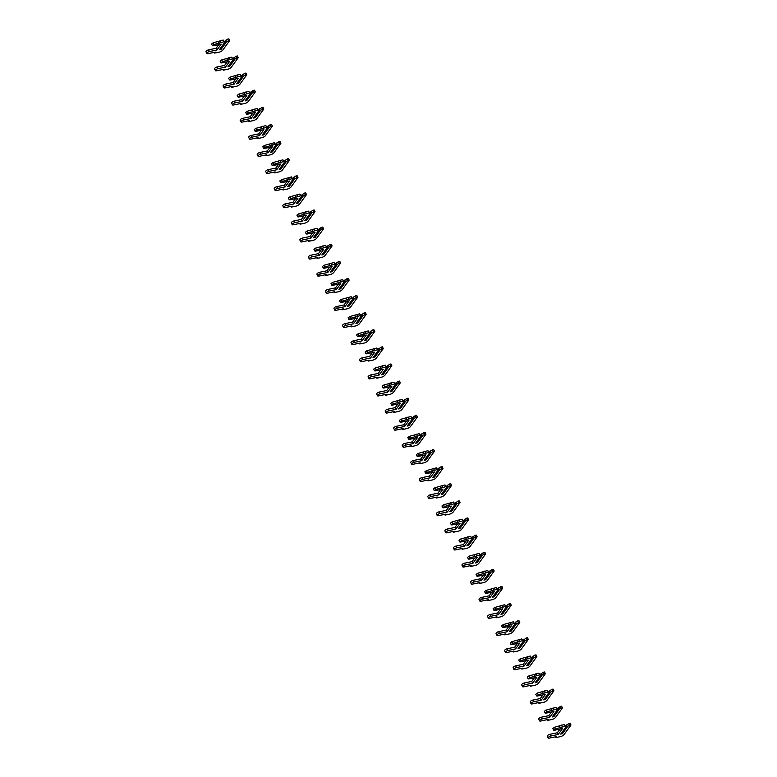 <?xml version="1.0" encoding="UTF-8"?>
<svg xmlns="http://www.w3.org/2000/svg" width="777" height="777" viewBox="0 0 777 777"><rect width="100%" height="100%" fill="white"/><g stroke="black" fill="none" stroke-linecap="round" stroke-linejoin="round"><path stroke-width="1.17" d="M224.038 41.744L223.184 40.035L224.757 42.337L224.038 41.744L214.015 44.522L212.442 45.726L213.073 45.824L221.222 44.134L216.948 50L209.44 51.564A2.01 0.738 153.5 0 0 207.546 52.447A2.01 0.738 153.5 0 0 206.867 53.526A2.01 0.738 153.5 0 0 207.896 53.691L215.404 52.127L214.714 53.079L219.133 52.156A3.089 1.146 153.5 0 0 222.863 50L229.72 40.559L225.874 41.929L220.717 49.029L220.377 48.359M225.874 41.929L225.32 40.822L224.602 41.812M228.448 40.822L227.593 39.112L225.32 40.822M224.553 41.715L225.602 40.268M229.72 40.559L228.875 38.85L227.593 39.112M218.745 44.648L216.093 48.291L208.586 49.854A2.01 0.738 153.5 0 0 206.692 50.738A2.01 0.738 153.5 0 0 206.012 51.816L206.867 53.526M223.184 40.035L213.17 42.813L211.587 44.017L212.442 45.726M224.757 42.337L219.464 49.621L221.163 49.272L226.457 41.977M221.066 42.366L220.212 40.647M219.201 43.444L218.347 41.735M216.948 50L216.093 48.291M214.714 53.079L214.355 52.35M232.566 58.858L231.711 57.148L233.294 59.441L232.566 58.858L222.552 61.636L220.969 62.84L221.6 62.937L229.749 61.237L225.485 67.113L217.968 68.677A2.01 0.738 153.5 0 0 216.084 69.561A2.01 0.738 153.5 0 0 215.404 70.639A2.01 0.738 153.5 0 0 216.424 70.804L223.941 69.24L223.252 70.192L227.661 69.27A3.089 1.146 153.5 0 0 231.391 67.113L238.257 57.673L234.401 59.042L229.244 66.142L228.914 65.472M234.401 59.042L233.848 57.935L233.129 58.926M236.985 57.935L236.13 56.226L233.848 57.935M233.081 58.829L234.139 57.381M238.257 57.673L237.403 55.963L236.13 56.226M227.282 61.752L224.631 65.404L217.113 66.968A2.01 0.738 153.5 0 0 215.229 67.852A2.01 0.738 153.5 0 0 214.549 68.92L215.404 70.639M231.711 57.148L221.698 59.916L220.114 61.121L220.969 62.84M233.294 59.441L227.991 66.735L229.691 66.375L234.994 59.091M229.594 59.47L228.739 57.76M227.729 60.557L226.874 58.848M225.485 67.113L224.631 65.404M223.252 70.192L222.882 69.454M241.103 75.971L240.248 74.252L241.822 76.554L241.103 75.971L231.08 78.739L229.506 79.944L230.138 80.05L238.286 78.351L234.013 84.227L226.495 85.791A2.01 0.738 153.5 0 0 224.611 86.674A2.01 0.738 153.5 0 0 223.931 87.743A2.01 0.738 153.5 0 0 224.961 87.908L232.469 86.354L231.779 87.306L236.198 86.383A3.089 1.146 153.5 0 0 239.928 84.217L246.785 74.786L242.939 76.156L237.781 83.256L237.441 82.585M242.939 76.156L242.385 75.039L241.657 76.039M245.513 75.048L244.658 73.339L242.385 75.039M241.618 75.942L242.667 74.495M246.785 74.786L245.93 73.077L244.658 73.339M235.81 78.865L233.158 82.517L225.651 84.081A2.01 0.738 153.5 0 0 223.757 84.955A2.01 0.738 153.5 0 0 223.077 86.033L223.931 87.743M240.248 74.252L230.225 77.03L228.652 78.234L229.506 79.944M241.822 76.554L236.529 83.848L238.228 83.489L243.522 76.204M238.131 76.583L237.276 74.874M236.257 77.671L235.412 75.952M234.013 84.227L233.158 82.517M231.779 87.306L231.41 86.568M249.631 93.075L248.776 91.365L250.359 93.667L249.631 93.075L239.617 95.853L238.034 97.057L238.665 97.164L246.814 95.464L242.541 101.34L235.033 102.904A2.01 0.738 153.5 0 0 233.139 103.778A2.01 0.738 153.5 0 0 232.469 104.856A2.01 0.738 153.5 0 0 233.488 105.021L241.006 103.458L240.307 104.409L244.726 103.496A3.089 1.146 153.5 0 0 248.455 101.331L255.322 91.9L251.466 93.269L246.309 100.369L245.979 99.689M251.466 93.269L250.913 92.152L250.194 93.153M254.04 92.162L253.195 90.453L250.913 92.152M250.145 93.055L251.204 91.599M255.322 91.9L254.467 90.181L253.195 90.453M244.347 95.979L241.696 99.631L234.178 101.195A2.01 0.738 153.5 0 0 232.294 102.069A2.01 0.738 153.5 0 0 231.614 103.147L232.469 104.856M248.776 91.365L238.762 94.143L237.179 95.348L238.034 97.057M250.359 93.667L245.056 100.952L246.756 100.602L252.049 93.318M246.659 93.696L245.804 91.987M244.794 94.775L243.939 93.065M242.541 101.34L241.696 99.631M240.307 104.409L239.947 103.681M258.158 110.188L257.304 108.479L258.887 110.781L258.158 110.188L248.145 112.966L246.562 114.17L247.193 114.268L255.342 112.578L251.078 118.454L243.56 120.017A2.01 0.738 153.5 0 0 241.676 120.891A2.01 0.738 153.5 0 0 240.996 121.97A2.01 0.738 153.5 0 0 242.016 122.135L249.534 120.571L248.844 121.523L253.253 120.61A3.089 1.146 153.5 0 0 256.993 118.444L263.85 109.003L260.004 110.373L254.837 117.473L254.506 116.803M260.004 110.373L259.45 109.266L258.722 110.256M262.577 109.275L261.723 107.556L259.45 109.266M258.673 110.169L259.732 108.712M263.85 109.003L262.995 107.294L261.723 107.556M252.875 113.092L250.223 116.744L242.706 118.298A2.01 0.738 153.5 0 0 240.821 119.182A2.01 0.738 153.5 0 0 240.142 120.26L240.996 121.97M257.304 108.479L247.29 111.257L245.717 112.461L246.562 114.17M258.887 110.781L253.593 118.065L255.283 117.715L260.586 110.421M255.186 110.81L254.341 109.101M253.321 111.888L252.467 110.179M251.078 118.454L250.223 116.744M248.844 121.523L248.475 120.794M266.696 127.302L265.841 125.592L267.414 127.894L266.696 127.302L256.672 130.08L255.099 131.284L255.73 131.381L263.879 129.691L259.605 135.567L252.098 137.121A2.01 0.738 153.5 0 0 250.204 138.005A2.01 0.738 153.5 0 0 249.524 139.083A2.01 0.738 153.5 0 0 250.553 139.248L258.061 137.684L257.372 138.636L261.791 137.714A3.089 1.146 153.5 0 0 265.52 135.557L272.377 126.117L268.531 127.486L263.374 134.586L263.034 133.916M268.531 127.486L267.978 126.379L267.259 127.37M271.105 126.379L270.25 124.67L267.978 126.379M267.21 127.273L268.259 125.825M272.377 126.117L271.532 124.407L270.25 124.67M261.402 130.206L258.751 133.848L251.243 135.412A2.01 0.738 153.5 0 0 249.349 136.296A2.01 0.738 153.5 0 0 248.679 137.374L249.524 139.083M265.841 125.592L255.827 128.37L254.244 129.574L255.099 131.284M267.414 127.894L262.121 135.179L263.821 134.829L269.114 127.535M263.724 127.923L262.869 126.204M261.859 129.001L261.004 127.292M259.605 135.567L258.751 133.848M257.372 138.636L257.012 137.908M275.223 144.415L274.368 142.706L275.952 144.998L275.223 144.415L265.21 147.193L263.626 148.397L264.258 148.494L272.406 146.804L268.143 152.671L260.625 154.234A2.01 0.738 153.5 0 0 258.741 155.118A2.01 0.738 153.5 0 0 258.061 156.196A2.01 0.738 153.5 0 0 259.081 156.362L266.598 154.798L265.909 155.75L270.318 154.827A3.089 1.146 153.5 0 0 274.058 152.671L280.915 143.23L277.059 144.6L271.901 151.7L271.571 151.029M277.059 144.6L276.505 143.492L275.786 144.483M279.642 143.492L278.788 141.783L276.505 143.492M275.738 144.386L276.797 142.939M280.915 143.23L280.06 141.521L278.788 141.783M269.94 147.309L267.288 150.961L259.771 152.525A2.01 0.738 153.5 0 0 257.886 153.409A2.01 0.738 153.5 0 0 257.206 154.477L258.061 156.196M274.368 142.706L264.355 145.474L262.772 146.678L263.626 148.397M275.952 144.998L270.649 152.292L272.348 151.933L277.651 144.648M272.251 145.027L271.396 143.318M270.386 146.115L269.532 144.405M268.143 152.671L267.288 150.961M265.909 155.75L265.54 155.011M283.76 161.529L282.906 159.809L284.479 162.111L283.76 161.529L273.737 164.297L272.164 165.501L272.795 165.608L280.944 163.908L276.67 169.784L269.153 171.348A2.01 0.738 153.5 0 0 267.269 172.232A2.01 0.738 153.5 0 0 266.589 173.3A2.01 0.738 153.5 0 0 267.618 173.465L275.126 171.911L274.436 172.863L278.856 171.94A3.089 1.146 153.5 0 0 282.585 169.774L289.442 160.344L285.596 161.713L280.439 168.813L280.099 168.143M285.596 161.713L285.042 160.596L284.314 161.597M288.17 160.606L287.315 158.896L285.042 160.596M284.275 161.499L285.324 160.052M289.442 160.344L288.588 158.634L287.315 158.896M278.467 164.423L275.816 168.075L268.308 169.639A2.01 0.738 153.5 0 0 266.414 170.513A2.01 0.738 153.5 0 0 265.734 171.591L266.589 173.3M282.906 159.809L272.882 162.587L271.309 163.792L272.164 165.501M284.479 162.111L279.186 169.405L280.885 169.046L286.179 161.762M280.788 162.14L279.934 160.431M278.914 163.228L278.069 161.509M276.67 169.784L275.816 168.075M274.436 172.863L274.067 172.125M292.288 178.632L291.433 176.923L293.016 179.225L292.288 178.632L282.274 181.41L280.691 182.614L281.323 182.721L289.471 181.022L285.198 186.898L277.69 188.461A2.01 0.738 153.5 0 0 275.796 189.335A2.01 0.738 153.5 0 0 275.126 190.414A2.01 0.738 153.5 0 0 276.146 190.579L283.663 189.015L282.964 189.967L287.383 189.054A3.089 1.146 153.5 0 0 291.113 186.888L297.979 177.457L294.124 178.827L288.966 185.926L288.636 185.247M294.124 178.827L293.57 177.71L292.851 178.71M296.697 177.719L295.852 176.01L293.57 177.71M292.803 178.613L293.861 177.156M297.979 177.457L297.125 175.738L295.852 176.01M287.004 181.536L284.353 185.188L276.835 186.752A2.01 0.738 153.5 0 0 274.951 187.626A2.01 0.738 153.5 0 0 274.271 188.704L275.126 190.414M291.433 176.923L281.42 179.701L279.837 180.905L280.691 182.614M293.016 179.225L287.713 186.509L289.413 186.159L294.706 178.875M289.316 179.254L288.461 177.544M287.451 180.332L286.596 178.623M285.198 186.898L284.353 185.188M282.964 189.967L282.605 189.238M300.816 195.746L299.971 194.036L301.544 196.338L300.816 195.746L290.802 198.523L289.219 199.728L289.85 199.825L297.999 198.135L293.735 204.011L286.218 205.575A2.01 0.738 153.5 0 0 284.333 206.449A2.01 0.738 153.5 0 0 283.654 207.527A2.01 0.738 153.5 0 0 284.673 207.692L292.191 206.128L291.501 207.08L295.911 206.167A3.089 1.146 153.5 0 0 299.65 204.001L306.507 194.561L302.661 195.94L297.494 203.03L297.164 202.36M302.661 195.94L302.107 194.823L301.379 195.814M305.235 194.833L304.38 193.123L302.107 194.823M301.33 195.726L302.389 194.269M306.507 194.561L305.652 192.851L304.38 193.123M295.532 198.65L292.88 202.302L285.363 203.856A2.01 0.738 153.5 0 0 283.479 204.739A2.01 0.738 153.5 0 0 282.799 205.818L283.654 207.527M299.971 194.036L289.947 196.814L288.374 198.018L289.219 199.728M301.544 196.338L296.251 203.623L297.941 203.273L303.244 195.979M297.844 196.367L296.999 194.658M295.979 197.445L295.124 195.736M293.735 204.011L292.88 202.302M291.501 207.08L291.132 206.352M309.353 212.859L308.498 211.15L310.072 213.452L309.353 212.859L299.33 215.637L297.756 216.841L298.387 216.938L306.536 215.248L302.263 221.124L294.755 222.678A2.01 0.738 153.5 0 0 292.861 223.562A2.01 0.738 153.5 0 0 292.181 224.64A2.01 0.738 153.5 0 0 293.211 224.806L300.718 223.242L300.029 224.194L304.448 223.271A3.089 1.146 153.5 0 0 308.178 221.115L315.035 211.674L311.188 213.044L306.031 220.144L305.691 219.473M311.188 213.044L310.635 211.936L309.916 212.927M313.762 211.946L312.908 210.227L310.635 211.936M309.868 212.84L310.917 211.383M315.035 211.674L314.19 209.965L312.908 210.227M304.069 215.763L301.408 219.405L293.9 220.969A2.01 0.738 153.5 0 0 292.006 221.853A2.01 0.738 153.5 0 0 291.336 222.931L292.181 224.64M308.498 211.15L298.485 213.928L296.901 215.132L297.756 216.841M310.072 213.452L304.778 220.736L306.478 220.386L311.771 213.092M306.381 213.481L305.526 211.762M304.516 214.559L303.661 212.849M302.263 221.124L301.408 219.405M300.029 224.194L299.669 223.465M317.88 229.973L317.026 228.263L318.609 230.555L317.88 229.973L307.867 232.75L306.284 233.955L306.915 234.052L315.064 232.362L310.8 238.228L303.283 239.792A2.01 0.738 153.5 0 0 301.398 240.676A2.01 0.738 153.5 0 0 300.718 241.754A2.01 0.738 153.5 0 0 301.738 241.919L309.256 240.355L308.566 241.307L312.976 240.384A3.089 1.146 153.5 0 0 316.715 238.228L323.572 228.788L319.716 230.157L314.559 237.257L314.229 236.587M319.716 230.157L319.162 229.05L318.444 230.041M322.3 229.05L321.445 227.34L319.162 229.05M318.395 229.943L319.454 228.496M323.572 228.788L322.717 227.078L321.445 227.34M312.597 232.867L309.945 236.519L302.428 238.083A2.01 0.738 153.5 0 0 300.544 238.966A2.01 0.738 153.5 0 0 299.864 240.035L300.718 241.754M317.026 228.263L307.012 231.031L305.429 232.236L306.284 233.955M318.609 230.555L313.306 237.849L315.006 237.49L320.309 230.206M314.908 230.584L314.054 228.875M313.044 231.672L312.189 229.963M310.8 238.228L309.945 236.519M308.566 241.307L308.197 240.569M326.418 247.086L325.563 245.367L327.136 247.669L326.418 247.086L316.394 249.854L314.821 251.058L315.452 251.165L323.601 249.466L319.328 255.342L311.81 256.905A2.01 0.738 153.5 0 0 309.926 257.789A2.01 0.738 153.5 0 0 309.246 258.858A2.01 0.738 153.5 0 0 310.276 259.023L317.783 257.469L317.094 258.42L321.513 257.498A3.089 1.146 153.5 0 0 325.242 255.332L332.1 245.901L328.253 247.271L323.096 254.37L322.756 253.7M328.253 247.271L327.7 246.154L326.971 247.154M330.827 246.163L329.972 244.454L327.7 246.154M326.932 247.057L327.981 245.61M332.1 245.901L331.245 244.192L329.972 244.454M321.124 249.98L318.473 253.632L310.965 255.196A2.01 0.738 153.5 0 0 309.071 256.08A2.01 0.738 153.5 0 0 308.391 257.148L309.246 258.858M325.563 245.367L315.54 248.145L313.966 249.349L314.821 251.058M327.136 247.669L321.843 254.963L323.543 254.603L328.836 247.319M323.446 247.698L322.591 245.988M321.571 248.786L320.726 247.067M319.328 255.342L318.473 253.632M317.094 258.42L316.725 257.682M334.945 264.19L334.091 262.48L335.674 264.782L334.945 264.19L324.932 266.967L323.349 268.172L323.98 268.279L332.129 266.579L327.855 272.455L320.347 274.019A2.01 0.738 153.5 0 0 318.453 274.903A2.01 0.738 153.5 0 0 317.783 275.971A2.01 0.738 153.5 0 0 318.803 276.136L326.321 274.572L325.621 275.524L330.04 274.611A3.089 1.146 153.5 0 0 333.77 272.445L340.637 263.014L336.781 264.384L331.624 271.484L331.293 270.804M336.781 264.384L336.227 263.267L335.509 264.267M339.355 263.277L338.51 261.567L336.227 263.267M335.46 264.17L336.519 262.713M340.637 263.014L339.782 261.295L338.51 261.567M329.662 267.094L327.01 270.746L319.493 272.309A2.01 0.738 153.5 0 0 317.608 273.183A2.01 0.738 153.5 0 0 316.929 274.262L317.783 275.971M334.091 262.48L324.077 265.258L322.494 266.462L323.349 268.172M335.674 264.782L330.371 272.067L332.07 271.717L337.373 264.433M331.973 264.811L331.119 263.102M330.108 265.889L329.254 264.18M327.855 272.455L327.01 270.746M325.621 275.524L325.262 274.796M343.473 281.303L342.628 279.594L344.201 281.896L343.473 281.303L333.459 284.081L331.876 285.285L332.507 285.382L340.656 283.692L336.392 289.568L328.875 291.132A2.01 0.738 153.5 0 0 326.991 292.006A2.01 0.738 153.5 0 0 326.311 293.084A2.01 0.738 153.5 0 0 327.34 293.25L334.848 291.686L334.159 292.638L338.568 291.725A3.089 1.146 153.5 0 0 342.307 289.559L349.164 280.118L345.318 281.497L340.151 288.588L339.821 287.917M345.318 281.497L344.765 280.38L344.036 281.371M347.892 280.39L347.037 278.681L344.765 280.38M343.988 281.284L345.046 279.827M349.164 280.118L348.31 278.409L347.037 278.681M338.189 284.207L335.538 287.859L328.02 289.413A2.01 0.738 153.5 0 0 326.136 290.297A2.01 0.738 153.5 0 0 325.456 291.375L326.311 293.084M342.628 279.594L332.605 282.372L331.031 283.576L331.876 285.285M344.201 281.896L338.908 289.18L340.598 288.83L345.901 281.536M340.501 281.925L339.656 280.215M338.636 283.003L337.781 281.293M336.392 289.568L335.538 287.859M334.159 292.638L333.789 291.909M352.01 298.417L351.155 296.707L352.729 299.009L352.01 298.417L341.987 301.194L340.413 302.399L341.045 302.496L349.194 300.806L344.92 306.682L337.412 308.236A2.01 0.738 153.5 0 0 335.518 309.12A2.01 0.738 153.5 0 0 334.838 310.198A2.01 0.738 153.5 0 0 335.868 310.363L343.376 308.799L342.686 309.751L347.105 308.828A3.089 1.146 153.5 0 0 350.835 306.672L357.692 297.232L353.846 298.601L348.688 305.701L348.349 305.031M353.846 298.601L353.292 297.494L352.573 298.485M356.42 297.504L355.565 295.784L353.292 297.494M352.525 298.397L353.574 296.94M357.692 297.232L356.847 295.522L355.565 295.784M346.727 301.321L344.065 304.963L336.558 306.526A2.01 0.738 153.5 0 0 334.664 307.41A2.01 0.738 153.5 0 0 333.993 308.488L334.838 310.198M351.155 296.707L341.142 299.485L339.559 300.689L340.413 302.399M352.729 299.009L347.436 306.293L349.135 305.944L354.429 298.65M349.038 299.038L348.183 297.329M347.173 300.116L346.319 298.407M344.92 306.682L344.065 304.963M342.686 309.751L342.327 309.023M360.538 315.53L359.683 313.821L361.266 316.113L360.538 315.53L350.524 318.308L348.941 319.512L349.572 319.609L357.721 317.919L353.457 323.786L345.94 325.349A2.01 0.738 153.5 0 0 344.056 326.233A2.01 0.738 153.5 0 0 343.376 327.311A2.01 0.738 153.5 0 0 344.396 327.476L351.913 325.913L351.223 326.864L355.633 325.942A3.089 1.146 153.5 0 0 359.372 323.786L366.229 314.345L362.383 315.715L357.216 322.814L356.886 322.144M362.383 315.715L361.82 314.607L361.101 315.598M364.957 314.607L364.102 312.898L361.82 314.607M361.052 315.501L362.111 314.054M366.229 314.345L365.375 312.636L364.102 312.898M355.254 318.424L352.603 322.076L345.085 323.64A2.01 0.738 153.5 0 0 343.201 324.524A2.01 0.738 153.5 0 0 342.521 325.592L343.376 327.311M359.683 313.821L349.669 316.598L348.086 317.793L348.941 319.512M361.266 316.113L355.963 323.407L357.663 323.047L362.966 315.763M357.566 316.152L356.711 314.432M355.701 317.23L354.846 315.52M353.457 323.786L352.603 322.076M351.223 326.864L350.854 326.126M369.075 332.643L368.22 330.924L369.794 333.226L369.075 332.643L359.052 335.411L357.478 336.616L358.11 336.723L366.258 335.023L361.985 340.899L354.467 342.463A2.01 0.738 153.5 0 0 352.583 343.347A2.01 0.738 153.5 0 0 351.903 344.415A2.01 0.738 153.5 0 0 352.933 344.58L360.441 343.026L359.751 343.978L364.17 343.055A3.089 1.146 153.5 0 0 367.9 340.889L374.757 331.458L370.911 332.828L365.753 339.928L365.413 339.258M370.911 332.828L370.357 331.711L369.629 332.711M373.484 331.721L372.63 330.011L370.357 331.711M369.59 332.614L370.639 331.167M374.757 331.458L373.902 329.749L372.63 330.011M363.782 335.538L361.13 339.19L353.622 340.753A2.01 0.738 153.5 0 0 351.728 341.637A2.01 0.738 153.5 0 0 351.049 342.706L351.903 344.415M368.22 330.924L358.197 333.702L356.624 334.906L357.478 336.616M369.794 333.226L364.5 340.52L366.2 340.161L371.493 332.877M366.103 333.255L365.248 331.546M364.228 334.343L363.383 332.624M361.985 340.899L361.13 339.19M359.751 343.978L359.382 343.24M377.603 349.747L376.748 348.038L378.331 350.34L377.603 349.747L367.589 352.525L366.006 353.729L366.637 353.836L374.786 352.136L370.512 358.012L363.005 359.576A2.01 0.738 153.5 0 0 361.111 360.46A2.01 0.738 153.5 0 0 360.441 361.528A2.01 0.738 153.5 0 0 361.46 361.693L368.978 360.13L368.279 361.082L372.698 360.169A3.089 1.146 153.5 0 0 376.427 358.003L383.294 348.572L379.438 349.941L374.281 357.041L373.951 356.371M379.438 349.941L378.885 348.824L378.166 349.825M382.022 348.834L381.167 347.125L378.885 348.824M378.117 349.728L379.176 348.271M383.294 348.572L382.439 346.853L381.167 347.125M372.319 352.651L369.667 356.303L362.15 357.867A2.01 0.738 153.5 0 0 360.266 358.741A2.01 0.738 153.5 0 0 359.586 359.819L360.441 361.528M376.748 348.038L366.734 350.815L365.151 352.02L366.006 353.729M378.331 350.34L373.028 357.624L374.728 357.274L380.031 349.99M374.631 350.369L373.776 348.659M372.766 351.447L371.911 349.737M370.512 358.012L369.667 356.303M368.279 361.082L367.919 360.353M386.13 366.861L385.285 365.151L386.859 367.453L386.13 366.861L376.117 369.638L374.533 370.843L375.165 370.95L383.323 369.25L379.05 375.126L371.532 376.69A2.01 0.738 153.5 0 0 369.648 377.564A2.01 0.738 153.5 0 0 368.968 378.642A2.01 0.738 153.5 0 0 369.998 378.807L377.505 377.243L376.816 378.195L381.225 377.282A3.089 1.146 153.5 0 0 384.965 375.116L391.822 365.676L387.976 367.055L382.808 374.145L382.478 373.475M387.976 367.055L387.422 365.938L386.693 366.929M390.549 365.948L389.695 364.238L387.422 365.938M386.645 366.841L387.704 365.384M391.822 365.676L390.967 363.966L389.695 364.238M380.847 369.765L378.195 373.416L370.678 374.98A2.01 0.738 153.5 0 0 368.793 375.854A2.01 0.738 153.5 0 0 368.113 376.932L368.968 378.642M385.285 365.151L375.262 367.929L373.688 369.133L374.533 370.843M386.859 367.453L381.565 374.737L383.255 374.388L388.558 367.094M383.158 367.482L382.313 365.773M381.293 368.56L380.439 366.851M379.05 375.126L378.195 373.416M376.816 378.195L376.447 377.467M394.667 383.974L393.813 382.265L395.396 384.566L394.667 383.974L384.644 386.752L383.071 387.956L383.702 388.053L391.851 386.363L387.577 392.239L380.07 393.793A2.01 0.738 153.5 0 0 378.176 394.677A2.01 0.738 153.5 0 0 377.496 395.755A2.01 0.738 153.5 0 0 378.525 395.92L386.043 394.357L385.343 395.308L389.763 394.386A3.089 1.146 153.5 0 0 393.492 392.23L400.349 382.789L396.503 384.159L391.346 391.258L391.006 390.588M396.503 384.159L395.949 383.051L395.231 384.042M399.077 383.061L398.222 381.342L395.949 383.051M395.182 383.955L396.231 382.498M400.349 382.789L399.504 381.08L398.222 381.342M389.384 386.878L386.723 390.52L379.215 392.084A2.01 0.738 153.5 0 0 377.321 392.968A2.01 0.738 153.5 0 0 376.651 394.046L377.496 395.755M393.813 382.265L383.799 385.042L382.216 386.247L383.071 387.956M395.396 384.566L390.093 391.851L391.793 391.501L397.086 384.207M391.695 384.596L390.841 382.886M389.831 385.674L388.976 383.964M387.577 392.239L386.723 390.52M385.343 395.308L384.984 394.58M403.195 401.087L402.34 399.378L403.923 401.67L403.195 401.087L393.181 403.865L391.598 405.07L392.23 405.167L400.378 403.477L396.115 409.343L388.597 410.907A2.01 0.738 153.5 0 0 386.713 411.791A2.01 0.738 153.5 0 0 386.033 412.869A2.01 0.738 153.5 0 0 387.053 413.034L394.57 411.47L393.881 412.422L398.29 411.499A3.089 1.146 153.5 0 0 402.03 409.343L408.887 399.902L405.04 401.272L399.873 408.372L399.543 407.702M405.04 401.272L404.477 400.165L403.758 401.155M407.614 400.165L406.76 398.455L404.477 400.165M403.71 401.058L404.768 399.611M408.887 399.902L408.032 398.193L406.76 398.455M397.911 403.982L395.26 407.634L387.742 409.197A2.01 0.738 153.5 0 0 385.858 410.081A2.01 0.738 153.5 0 0 385.178 411.159L386.033 412.869M402.34 399.378L392.327 402.156L390.744 403.35L391.598 405.07M403.923 401.67L398.62 408.964L400.32 408.605L405.623 401.32M400.223 401.709L399.368 399.99M398.358 402.787L397.503 401.078M396.115 409.343L395.26 407.634M393.881 412.422L393.512 411.684M411.732 418.201L410.878 416.491L412.451 418.784L411.732 418.201L401.709 420.979L400.136 422.173L400.767 422.28L408.916 420.58L404.642 426.456L397.125 428.02A2.01 0.738 153.5 0 0 395.24 428.904A2.01 0.738 153.5 0 0 394.561 429.972A2.01 0.738 153.5 0 0 395.59 430.147L403.098 428.583L402.408 429.535L406.827 428.613A3.089 1.146 153.5 0 0 410.557 426.456L417.414 417.016L413.568 418.385L408.411 425.485L408.071 424.815M413.568 418.385L413.014 417.268L412.286 418.269M416.142 417.278L415.287 415.569L413.014 417.268M412.247 418.172L413.296 416.725M417.414 417.016L416.559 415.306L415.287 415.569M406.439 421.095L403.787 424.747L396.28 426.311A2.01 0.738 153.5 0 0 394.386 427.195A2.01 0.738 153.5 0 0 393.706 428.263L394.561 429.972M410.878 416.491L400.854 419.259L399.281 420.464L400.136 422.173M412.451 418.784L407.158 426.078L408.857 425.718L414.151 418.434M408.76 418.813L407.906 417.103M406.886 419.901L406.041 418.181M404.642 426.456L403.787 424.747M402.408 429.535L402.049 428.797M420.26 435.314L419.405 433.595L420.988 435.897L420.26 435.314L410.246 438.082L408.663 439.287L409.294 439.393L417.443 437.694L413.17 443.57L405.662 445.134A2.01 0.738 153.5 0 0 403.768 446.017A2.01 0.738 153.5 0 0 403.098 447.086A2.01 0.738 153.5 0 0 404.118 447.251L411.635 445.687L410.936 446.639L415.355 445.726A3.089 1.146 153.5 0 0 419.085 443.56L425.951 434.129L422.096 435.499L416.938 442.599L416.608 441.928M422.096 435.499L421.542 434.382L420.823 435.382M424.679 434.392L423.824 432.682L421.542 434.382M420.775 435.285L421.833 433.828M425.951 434.129L425.097 432.42L423.824 432.682M414.976 438.209L412.325 441.86L404.807 443.424A2.01 0.738 153.5 0 0 402.923 444.298A2.01 0.738 153.5 0 0 402.243 445.376L403.098 447.086M419.405 433.595L409.392 436.373L407.808 437.577L408.663 439.287M420.988 435.897L415.685 443.181L417.385 442.832L422.688 435.547M417.288 435.926L416.433 434.217M415.423 437.004L414.568 435.295M413.17 443.57L412.325 441.86M410.936 446.639L410.577 445.911M428.787 452.418L427.942 450.709L429.516 453.01L428.787 452.418L418.774 455.196L417.191 456.4L417.822 456.507L425.981 454.807L421.707 460.683L414.19 462.247A2.01 0.738 153.5 0 0 412.305 463.121A2.01 0.738 153.5 0 0 411.625 464.199A2.01 0.738 153.5 0 0 412.655 464.364L420.163 462.801L419.473 463.752L423.883 462.839A3.089 1.146 153.5 0 0 427.622 460.674L434.479 451.233L430.633 452.612L425.466 459.702L425.136 459.032M430.633 452.612L430.079 451.495L429.351 452.486M433.207 451.505L432.352 449.796L430.079 451.495M429.302 452.399L430.361 450.942M434.479 451.233L433.624 449.524L432.352 449.796M423.504 455.322L420.852 458.974L413.335 460.538A2.01 0.738 153.5 0 0 411.451 461.412A2.01 0.738 153.5 0 0 410.771 462.49L411.625 464.199M427.942 450.709L417.919 453.486L416.346 454.691L417.191 456.4M429.516 453.01L424.223 460.295L425.913 459.945L431.216 452.651M425.815 453.04L424.97 451.33M423.951 454.118L423.096 452.408M421.707 460.683L420.852 458.974M419.473 463.752L419.104 463.024M437.325 469.531L436.47 467.822L438.053 470.124L437.325 469.531L427.301 472.309L425.728 473.514L426.359 473.611L434.508 471.921L430.235 477.797L422.727 479.36A2.01 0.738 153.5 0 0 420.833 480.235A2.01 0.738 153.5 0 0 420.153 481.313A2.01 0.738 153.5 0 0 421.183 481.478L428.7 479.914L428.001 480.866L432.42 479.943A3.089 1.146 153.5 0 0 436.15 477.787L443.007 468.346L439.16 469.716L434.003 476.816L433.663 476.146M439.16 469.716L438.607 468.609L437.888 469.599M441.734 468.618L440.88 466.899L438.607 468.609M437.839 469.512L438.898 468.055M443.007 468.346L442.162 466.637L440.88 466.899M432.041 472.435L429.38 476.078L421.872 477.641A2.01 0.738 153.5 0 0 419.978 478.525A2.01 0.738 153.5 0 0 419.308 479.603L420.153 481.313M436.47 467.822L426.456 470.6L424.873 471.804L425.728 473.514M438.053 470.124L432.75 477.408L434.45 477.059L439.743 469.764M434.353 470.153L433.498 468.444M432.488 471.231L431.633 469.522M430.235 477.797L429.38 476.078M428.001 480.866L427.641 480.137M445.852 486.645L444.998 484.935L446.581 487.228L445.852 486.645L435.839 489.423L434.256 490.627L434.887 490.724L443.036 489.034L438.772 494.9L431.254 496.464A2.01 0.738 153.5 0 0 429.37 497.348A2.01 0.738 153.5 0 0 428.69 498.426A2.01 0.738 153.5 0 0 429.71 498.591L437.228 497.027L436.538 497.979L440.947 497.057A3.089 1.146 153.5 0 0 444.687 494.9L451.544 485.46L447.698 486.829L442.531 493.929L442.2 493.259M447.698 486.829L447.134 485.722L446.416 486.713M450.272 485.722L449.417 484.013L447.134 485.722M446.367 486.616L447.426 485.169M451.544 485.46L450.689 483.75L449.417 484.013M440.569 489.549L437.917 493.191L430.4 494.755A2.01 0.738 153.5 0 0 428.515 495.639A2.01 0.738 153.5 0 0 427.836 496.717L428.69 498.426M444.998 484.935L434.984 487.713L433.401 488.908L434.256 490.627M446.581 487.228L441.278 494.522L442.977 494.162L448.28 486.878M442.88 487.266L442.026 485.547M441.015 488.344L440.161 486.635M438.772 494.9L437.917 493.191M436.538 497.979L436.169 497.241M454.39 503.758L453.535 502.049L455.108 504.341L454.39 503.758L444.366 506.536L442.793 507.731L443.424 507.837L451.573 506.138L447.299 512.014L439.792 513.578A2.01 0.738 153.5 0 0 437.898 514.461A2.01 0.738 153.5 0 0 437.218 515.539A2.01 0.738 153.5 0 0 438.247 515.705L445.755 514.141L445.066 515.093L449.485 514.17A3.089 1.146 153.5 0 0 453.214 512.014L460.071 502.573L456.225 503.943L451.068 511.043L450.728 510.372M456.225 503.943L455.672 502.826L454.943 503.826M458.799 502.836L457.944 501.126L455.672 502.826M454.904 503.729L455.953 502.282M460.071 502.573L459.217 500.864L457.944 501.126M449.096 506.653L446.445 510.304L438.937 511.868A2.01 0.738 153.5 0 0 437.043 512.752A2.01 0.738 153.5 0 0 436.363 513.82L437.218 515.539M453.535 502.049L443.512 504.817L441.938 506.021L442.793 507.731M455.108 504.341L449.815 511.635L451.515 511.276L456.808 503.991M451.418 504.37L450.563 502.661M449.553 505.458L448.698 503.739M447.299 512.014L446.445 510.304M445.066 515.093L444.706 514.355M462.917 520.872L462.062 519.153L463.646 521.454L462.917 520.872L452.904 523.64L451.32 524.844L451.952 524.951L460.101 523.251L455.827 529.127L448.319 530.691A2.01 0.738 153.5 0 0 446.425 531.575A2.01 0.738 153.5 0 0 445.755 532.643A2.01 0.738 153.5 0 0 446.775 532.808L454.292 531.245L453.593 532.196L458.012 531.283A3.089 1.146 153.5 0 0 461.742 529.118L468.609 519.687L464.753 521.056L459.595 528.156L459.265 527.486M464.753 521.056L464.199 519.939L463.48 520.94M467.336 519.949L466.482 518.24L464.199 519.939M463.432 520.843L464.491 519.395M468.609 519.687L467.754 517.977L466.482 518.24M457.634 523.766L454.982 527.418L447.465 528.982A2.01 0.738 153.5 0 0 445.58 529.856A2.01 0.738 153.5 0 0 444.9 530.934L445.755 532.643M462.062 519.153L452.049 521.93L450.466 523.135L451.32 524.844M463.646 521.454L458.343 528.739L460.042 528.389L465.345 521.105M459.945 521.484L459.09 519.774M458.08 522.562L457.226 520.852M455.827 529.127L454.982 527.418M453.593 532.196L453.234 531.468M471.445 537.975L470.6 536.266L472.173 538.568L471.445 537.975L461.431 540.753L459.848 541.957L460.479 542.064L468.638 540.365L464.364 546.241L456.847 547.804A2.01 0.738 153.5 0 0 454.963 548.679A2.01 0.738 153.5 0 0 454.283 549.757A2.01 0.738 153.5 0 0 455.312 549.922L462.82 548.358L462.13 549.31L466.54 548.397A3.089 1.146 153.5 0 0 470.279 546.231L477.136 536.8L473.29 538.17L468.133 545.26L467.793 544.59M473.29 538.17L472.737 537.053L472.008 538.043M475.864 537.062L475.009 535.353L472.737 537.053M471.96 537.956L473.018 536.499M477.136 536.8L476.282 535.081L475.009 535.353M466.161 540.879L463.51 544.531L455.992 546.095A2.01 0.738 153.5 0 0 454.108 546.969A2.01 0.738 153.5 0 0 453.428 548.047L454.283 549.757M470.6 536.266L460.576 539.044L459.003 540.248L459.848 541.957M472.173 538.568L466.88 545.852L468.57 545.503L473.873 538.208M468.473 538.597L467.628 536.888M466.608 539.675L465.753 537.966M464.364 546.241L463.51 544.531M462.13 549.31L461.761 548.581M479.982 555.089L479.127 553.379L480.71 555.681L479.982 555.089L469.968 557.867L468.385 559.071L469.017 559.168L477.165 557.478L472.892 563.354L465.384 564.918A2.01 0.738 153.5 0 0 463.49 565.792A2.01 0.738 153.5 0 0 462.81 566.87A2.01 0.738 153.5 0 0 463.84 567.035L471.357 565.471L470.658 566.423L475.077 565.51A3.089 1.146 153.5 0 0 478.807 563.344L485.664 553.904L481.818 555.273L476.66 562.373L476.32 561.703M481.818 555.273L481.264 554.166L480.545 555.157M484.392 554.176L483.547 552.457L481.264 554.166M480.497 555.069L481.555 553.612M485.664 553.904L484.819 552.194L483.547 552.457M474.698 557.993L472.037 561.635L464.529 563.199A2.01 0.738 153.5 0 0 462.636 564.083A2.01 0.738 153.5 0 0 461.965 565.161L462.81 566.87M479.127 553.379L469.114 556.157L467.531 557.362L468.385 559.071M480.71 555.681L475.407 562.966L477.107 562.616L482.4 555.322M477.01 555.71L476.155 554.001M475.145 556.788L474.291 555.079M472.892 563.354L472.037 561.635M470.658 566.423L470.299 565.695M488.51 572.202L487.655 570.493L489.238 572.785L488.51 572.202L478.496 574.98L476.913 576.184L477.544 576.281L485.693 574.591L481.429 580.458L473.912 582.022A2.01 0.738 153.5 0 0 472.027 582.905A2.01 0.738 153.5 0 0 471.348 583.983A2.01 0.738 153.5 0 0 472.367 584.149L479.885 582.585L479.195 583.537L483.605 582.614A3.089 1.146 153.5 0 0 487.344 580.458L494.201 571.017L490.355 572.387L485.188 579.487L484.858 578.816M490.355 572.387L489.792 571.28L489.073 572.27M492.929 571.28L492.074 569.57L489.792 571.28M489.024 572.173L490.083 570.726M494.201 571.017L493.346 569.308L492.074 569.57M483.226 575.106L480.575 578.748L473.057 580.312A2.01 0.738 153.5 0 0 471.173 581.196A2.01 0.738 153.5 0 0 470.493 582.274L471.348 583.983M487.655 570.493L477.641 573.271L476.058 574.475L476.913 576.184M489.238 572.785L483.935 580.079L485.635 579.729L490.938 572.435M485.538 572.824L484.683 571.105M483.673 573.902L482.818 572.193M481.429 580.458L480.575 578.748M479.195 583.537L478.826 582.799M497.047 589.316L496.192 587.606L497.766 589.898L497.047 589.316L487.024 592.093L485.45 593.298L486.081 593.395L494.23 591.695L489.957 597.571L482.449 599.135A2.01 0.738 153.5 0 0 480.555 600.019A2.01 0.738 153.5 0 0 479.875 601.097A2.01 0.738 153.5 0 0 480.905 601.262L488.412 599.698L487.723 600.65L492.142 599.727A3.089 1.146 153.5 0 0 495.872 597.571L502.729 588.131L498.883 589.5L493.725 596.6L493.385 595.93M498.883 589.5L498.329 588.393L497.601 589.384M501.456 588.393L500.602 586.684L498.329 588.393M497.562 589.287L498.611 587.839M502.729 588.131L501.874 586.421L500.602 586.684M491.754 592.21L489.102 595.862L481.594 597.426A2.01 0.738 153.5 0 0 479.7 598.309A2.01 0.738 153.5 0 0 479.02 599.378L479.875 601.097M496.192 587.606L486.169 590.374L484.595 591.579L485.45 593.298M497.766 589.898L492.472 597.192L494.172 596.833L499.465 589.549M494.075 589.928L493.22 588.218M492.21 591.015L491.355 589.296M489.957 597.571L489.102 595.862M487.723 600.65L487.364 599.912M505.574 606.429L504.72 604.71L506.303 607.012L505.574 606.429L495.561 609.197L493.978 610.401L494.609 610.508L502.758 608.809L498.494 614.685L490.977 616.248A2.01 0.738 153.5 0 0 489.083 617.132A2.01 0.738 153.5 0 0 488.412 618.201A2.01 0.738 153.5 0 0 489.432 618.366L496.95 616.802L496.26 617.754L500.67 616.841A3.089 1.146 153.5 0 0 504.399 614.675L511.266 605.244L507.41 606.614L502.253 613.713L501.923 613.043M507.41 606.614L506.857 605.497L506.138 606.497M509.994 605.506L509.139 603.797L506.857 605.497M506.089 606.4L507.148 604.953M511.266 605.244L510.411 603.535L509.139 603.797M500.291 609.323L497.639 612.975L490.122 614.539A2.01 0.738 153.5 0 0 488.238 615.413A2.01 0.738 153.5 0 0 487.558 616.491L488.412 618.201M504.72 604.71L494.706 607.488L493.123 608.692L493.978 610.401M506.303 607.012L501 614.296L502.7 613.947L508.003 606.662M502.602 607.041L501.748 605.332M500.738 608.119L499.883 606.41M498.494 614.685L497.639 612.975M496.26 617.754L495.891 617.025M514.102 623.533L513.257 621.823L514.83 624.125L514.102 623.533L504.088 626.311L502.505 627.515L503.137 627.622L511.295 625.922L507.022 631.798L499.504 633.362A2.01 0.738 153.5 0 0 497.62 634.236A2.01 0.738 153.5 0 0 496.94 635.314A2.01 0.738 153.5 0 0 497.97 635.479L505.477 633.915L504.788 634.867L509.197 633.954A3.089 1.146 153.5 0 0 512.937 631.788L519.794 622.358L515.947 623.727L510.79 630.817L510.45 630.147M515.947 623.727L515.394 622.61L514.665 623.601M518.521 622.62L517.667 620.91L515.394 622.61M514.617 623.513L515.675 622.056M519.794 622.358L518.939 620.638L517.667 620.91M508.818 626.437L506.167 630.089L498.649 631.652A2.01 0.738 153.5 0 0 496.765 632.527A2.01 0.738 153.5 0 0 496.085 633.605L496.94 635.314M513.257 621.823L503.234 624.601L501.66 625.806L502.505 627.515M514.83 624.125L509.537 631.41L511.227 631.06L516.53 623.776M511.14 624.154L510.285 622.445M509.265 625.232L508.411 623.523M507.022 631.798L506.167 630.089M504.788 634.867L504.419 634.139M522.639 640.646L521.785 638.937L523.368 641.239L522.639 640.646L512.626 643.424L511.043 644.628L511.674 644.725L519.823 643.035L515.549 648.912L508.041 650.475A2.01 0.738 153.5 0 0 506.148 651.349A2.01 0.738 153.5 0 0 505.468 652.427A2.01 0.738 153.5 0 0 506.497 652.593L514.015 651.029L513.315 651.981L517.735 651.068A3.089 1.146 153.5 0 0 521.464 648.902L528.321 639.461L524.475 640.831L519.318 647.931L518.987 647.26M524.475 640.831L523.921 639.724L523.203 640.714M527.049 639.733L526.204 638.014L523.921 639.724M523.154 640.627L524.213 639.17M528.321 639.461L527.476 637.752L526.204 638.014M517.356 643.55L514.695 647.192L507.187 648.756A2.01 0.738 153.5 0 0 505.293 649.64A2.01 0.738 153.5 0 0 504.623 650.718L505.468 652.427M521.785 638.937L511.771 641.715L510.188 642.919L511.043 644.628M523.368 641.239L518.065 648.523L519.764 648.173L525.058 640.879M519.667 641.268L518.813 639.558M517.803 642.346L516.948 640.636M515.549 648.912L514.695 647.192M513.315 651.981L512.956 651.252M531.167 657.76L530.312 656.05L531.895 658.342L531.167 657.76L521.153 660.537L519.57 661.742L520.202 661.839L528.35 660.149L524.087 666.015L516.569 667.579A2.01 0.738 153.5 0 0 514.685 668.463A2.01 0.738 153.5 0 0 514.005 669.541A2.01 0.738 153.5 0 0 515.025 669.706L522.542 668.142L521.853 669.094L526.262 668.171A3.089 1.146 153.5 0 0 530.001 666.015L536.858 656.575L533.012 657.944L527.845 665.044L527.515 664.374M533.012 657.944L532.449 656.837L531.73 657.828M535.586 656.837L534.731 655.128L532.449 656.837M531.682 657.731L532.74 656.283M536.858 656.575L536.004 654.865L534.731 655.128M525.883 660.664L523.232 664.306L515.714 665.87A2.01 0.738 153.5 0 0 513.83 666.753A2.01 0.738 153.5 0 0 513.15 667.832L514.005 669.541M530.312 656.05L520.299 658.828L518.715 660.032L519.57 661.742M531.895 658.342L526.592 665.636L528.292 665.287L533.595 657.993M528.195 658.381L527.34 656.662M526.33 659.459L525.475 657.75M524.087 666.015L523.232 664.306M521.853 669.094L521.484 668.366M539.704 674.873L538.849 673.164L540.423 675.456L539.704 674.873L529.681 677.651L528.107 678.855L528.739 678.952L536.888 677.253L532.614 683.129L525.106 684.692A2.01 0.738 153.5 0 0 523.212 685.576A2.01 0.738 153.5 0 0 522.533 686.654A2.01 0.738 153.5 0 0 523.562 686.819L531.07 685.256L530.38 686.208L534.799 685.285A3.089 1.146 153.5 0 0 538.529 683.129L545.386 673.688L541.54 675.058L536.383 682.157L536.043 681.487M541.54 675.058L540.986 673.95L540.258 674.941M544.114 673.95L543.259 672.241L540.986 673.95M540.219 674.844L541.268 673.397M545.386 673.688L544.531 671.979L543.259 672.241M534.411 677.767L531.759 681.419L524.252 682.983A2.01 0.738 153.5 0 0 522.358 683.867A2.01 0.738 153.5 0 0 521.678 684.935L522.533 686.654M538.849 673.164L528.826 675.932L527.253 677.136L528.107 678.855M540.423 675.456L535.13 682.75L536.829 682.391L542.123 675.106M536.732 675.485L535.877 673.776M534.867 676.573L534.013 674.863M532.614 683.129L531.759 681.419M530.38 686.208L530.021 685.469M548.232 691.986L547.377 690.267L548.96 692.569L548.232 691.986L538.218 694.755L536.635 695.959L537.266 696.066L545.415 694.366L541.151 700.242L533.634 701.806A2.01 0.738 153.5 0 0 531.74 702.69A2.01 0.738 153.5 0 0 531.07 703.758A2.01 0.738 153.5 0 0 532.09 703.923L539.607 702.359L538.917 703.311L543.327 702.398A3.089 1.146 153.5 0 0 547.057 700.232L553.923 690.802L550.067 692.171L544.91 699.271L544.58 698.601M550.067 692.171L549.514 691.054L548.795 692.054M552.651 691.064L551.796 689.354L549.514 691.054M548.747 691.957L549.805 690.51M553.923 690.802L553.069 689.092L551.796 689.354M542.948 694.881L540.297 698.533L532.779 700.096A2.01 0.738 153.5 0 0 530.895 700.971A2.01 0.738 153.5 0 0 530.215 702.049L531.07 703.758M547.377 690.267L537.363 693.045L535.78 694.249L536.635 695.959M548.96 692.569L543.657 699.863L545.357 699.504L550.66 692.22M545.26 692.598L544.405 690.889M543.395 693.676L542.54 691.967M541.151 700.242L540.297 698.533M538.917 703.311L538.548 702.583M556.759 709.09L555.914 707.381L557.488 709.683L556.759 709.09L546.746 711.868L545.172 713.072L545.794 713.179L553.952 711.479L549.679 717.356L542.161 718.919A2.01 0.738 153.5 0 0 540.277 719.793A2.01 0.738 153.5 0 0 539.597 720.871A2.01 0.738 153.5 0 0 540.627 721.037L548.135 719.473L547.445 720.425L551.855 719.512A3.089 1.146 153.5 0 0 555.594 717.346L562.451 707.915L558.605 709.284L553.447 716.375L553.107 715.704M558.605 709.284L558.051 708.168L557.323 709.158M561.179 708.177L560.324 706.468L558.051 708.168M557.274 709.071L558.333 707.614M562.451 707.915L561.596 706.196L560.324 706.468M551.476 711.994L548.824 715.646L541.316 717.21A2.01 0.738 153.5 0 0 539.423 718.084A2.01 0.738 153.5 0 0 538.743 719.162L539.597 720.871M555.914 707.381L545.891 710.159L544.318 711.363L545.172 713.072M557.488 709.683L552.194 716.967L553.894 716.617L559.187 709.333M553.797 709.712L552.942 708.002M551.923 710.79L551.078 709.08M549.679 717.356L548.824 715.646M547.445 720.425L547.076 719.696M565.297 726.204L564.442 724.494L566.025 726.796L565.297 726.204L555.283 728.981L553.7 730.186L554.331 730.283L562.48 728.593L558.207 734.469L550.699 736.033A2.01 0.738 153.5 0 0 548.805 736.907A2.01 0.738 153.5 0 0 548.125 737.985A2.01 0.738 153.5 0 0 549.154 738.15L556.672 736.586L555.973 737.538L560.392 736.625A3.089 1.146 153.5 0 0 564.121 734.459L570.988 725.019L567.132 726.388L561.975 733.488L561.645 732.818M567.132 726.388L566.579 725.281L565.86 726.272M569.706 725.291L568.861 723.572L566.579 725.281M565.811 726.184L566.87 724.727M570.988 725.019L570.133 723.309L568.861 723.572M560.013 729.108L557.352 732.76L549.844 734.314A2.01 0.738 153.5 0 0 547.95 735.197A2.01 0.738 153.5 0 0 547.28 736.275L548.125 737.985M564.442 724.494L554.428 727.272L552.845 728.476L553.7 730.186M566.025 726.796L560.722 734.08L562.422 733.731L567.715 726.437M562.325 726.825L561.47 725.116M560.46 727.903L559.605 726.194M558.207 734.469L557.352 732.76M555.973 737.538L555.613 736.81M214.015 44.522L213.17 42.813M209.44 51.564L208.586 49.854M222.552 61.636L221.698 59.916M217.968 68.677L217.113 66.968M231.08 78.739L230.225 77.03M226.495 85.791L225.651 84.081M239.617 95.853L238.762 94.143M235.033 102.904L234.178 101.195M248.145 112.966L247.29 111.257M243.56 120.017L242.706 118.298M256.672 130.08L255.827 128.37M252.098 137.121L251.243 135.412M265.21 147.193L264.355 145.474M260.625 154.234L259.771 152.525M273.737 164.297L272.882 162.587M269.153 171.348L268.308 169.639M282.274 181.41L281.42 179.701M277.69 188.461L276.835 186.752M290.802 198.523L289.947 196.814M286.218 205.575L285.363 203.856M299.33 215.637L298.485 213.928M294.755 222.678L293.9 220.969M307.867 232.75L307.012 231.031M303.283 239.792L302.428 238.083M316.394 249.854L315.54 248.145M311.81 256.905L310.965 255.196M324.932 266.967L324.077 265.258M320.347 274.019L319.493 272.309M333.459 284.081L332.605 282.372M328.875 291.132L328.02 289.413M341.987 301.194L341.142 299.485M337.412 308.236L336.558 306.526M350.524 318.308L349.669 316.598M345.94 325.349L345.085 323.64M359.052 335.411L358.197 333.702M354.467 342.463L353.622 340.753M367.589 352.525L366.734 350.815M363.005 359.576L362.15 357.867M376.117 369.638L375.262 367.929M371.532 376.69L370.678 374.98M384.644 386.752L383.799 385.042M380.07 393.793L379.215 392.084M393.181 403.865L392.327 402.156M388.597 410.907L387.742 409.197M401.709 420.979L400.854 419.259M397.125 428.02L396.28 426.311M410.246 438.082L409.392 436.373M405.662 445.134L404.807 443.424M418.774 455.196L417.919 453.486M414.19 462.247L413.335 460.538M427.301 472.309L426.456 470.6M422.727 479.36L421.872 477.641M435.839 489.423L434.984 487.713M431.254 496.464L430.4 494.755M444.366 506.536L443.512 504.817M439.792 513.578L438.937 511.868M452.904 523.64L452.049 521.93M448.319 530.691L447.465 528.982M461.431 540.753L460.576 539.044M456.847 547.804L455.992 546.095M469.968 557.867L469.114 556.157M465.384 564.918L464.529 563.199M478.496 574.98L477.641 573.271M473.912 582.022L473.057 580.312M487.024 592.093L486.169 590.374M482.449 599.135L481.594 597.426M495.561 609.197L494.706 607.488M490.977 616.248L490.122 614.539M504.088 626.311L503.234 624.601M499.504 633.362L498.649 631.652M512.626 643.424L511.771 641.715M508.041 650.475L507.187 648.756M521.153 660.537L520.299 658.828M516.569 667.579L515.714 665.87M529.681 677.651L528.826 675.932M525.106 684.692L524.252 682.983M538.218 694.755L537.363 693.045M533.634 701.806L532.779 700.096M546.746 711.868L545.891 710.159M542.161 718.919L541.316 717.21M555.283 728.981L554.428 727.272M550.699 736.033L549.844 734.314"/></g></svg>
